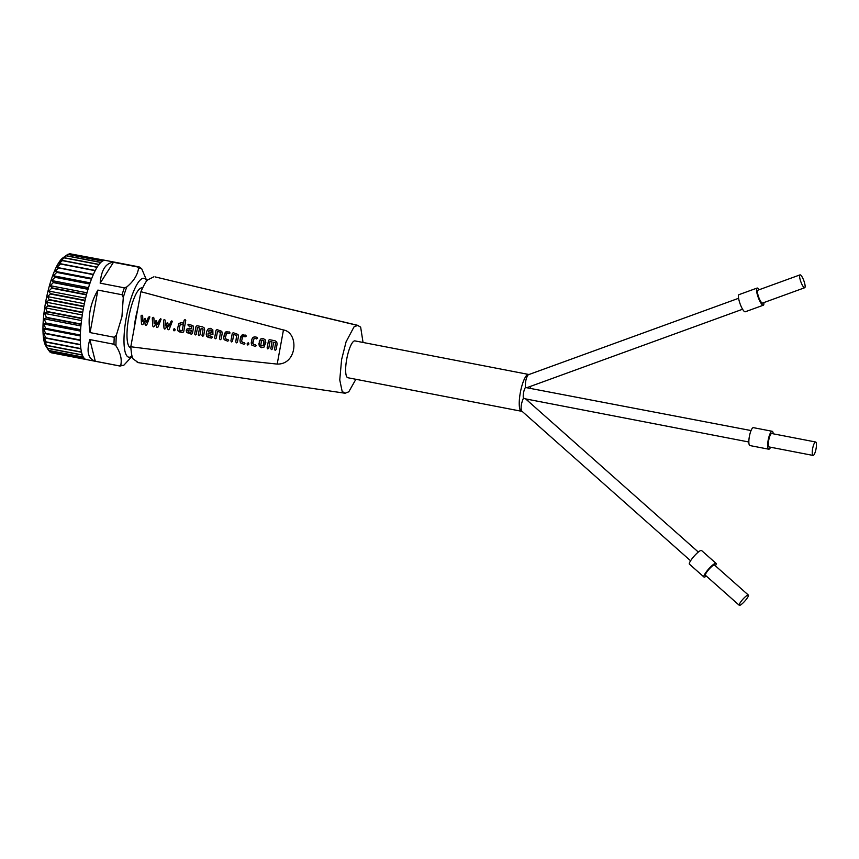 <?xml version="1.0" encoding="UTF-8"?>
<svg xmlns="http://www.w3.org/2000/svg" width="859" height="859" viewBox="0 0 859 859"><rect width="100%" height="100%" fill="white"/><g stroke="black" fill="none" stroke-linecap="round" stroke-linejoin="round"><path stroke-width="1.29" d="M268.523 340.357L269.468 339.692L274.987 340.744L276.716 341.893L277.135 343.976L276.093 349.645L275.138 350.311L274.483 349.334L275.514 343.664L275.363 342.848L273.656 342.204L272.421 348.937L271.465 349.602L270.8 348.625L272.035 341.893L269.984 341.495L268.749 348.228L267.783 348.904L267.128 347.916L268.513 340.357L269.468 339.692L268.523 340.357L267.128 347.916L267.793 348.904L268.749 348.228L267.793 348.904M269.984 341.495L272.045 341.893L270.81 348.625L271.465 349.602L272.421 348.937L271.465 349.602M273.656 342.204L275.363 342.848L275.524 343.664L274.483 349.334L275.138 350.311L276.093 349.645L275.138 350.311M261.48 347.68L259.364 346.263L258.849 343.718L260.696 339.015L263.165 338.478L265.302 339.885L265.818 342.44L263.96 347.154L261.48 347.68L259.354 346.263L259.311 341.195L260.696 339.015L262.618 338.414M261.791 346.027L263.734 344.652L264.196 342.129L262.865 340.121L261.619 340.4L260.717 345.318L263.026 345.758L263.734 344.652L263.938 340.851L261.63 340.4M253.974 338.736L252.836 343.213L253.673 344.47L255.51 344.824L256.175 345.801L255.198 346.478L251.633 344.974L251.912 339.122L253.04 337.34L255.059 336.911L256.895 337.265L257.56 338.253L253.974 338.736L257.56 338.253L256.594 338.918M254.597 336.857L253.04 337.34L251.923 339.122L251.225 342.902L251.633 344.974L255.209 346.478L256.175 345.801L255.209 346.478M247.242 343.439L248.208 342.762L247.124 344.072L248.197 342.762L248.863 343.75L247.779 345.05L247.124 344.072L247.789 345.05L248.745 344.384L247.789 345.05M242.721 336.578L241.594 341.044L242.421 342.301L244.257 342.655L244.922 343.632L243.956 344.309L240.38 342.816L239.972 340.733L241.787 335.171L245.642 335.096L246.308 336.084L245.341 336.76L242.721 336.578L245.341 336.76L246.308 336.084L245.341 336.76M243.344 334.699L241.787 335.171L240.67 336.953L239.972 340.733L240.391 342.816L243.956 344.309L244.922 343.632L243.956 344.309M232.274 333.378L233.229 332.712L232.274 333.378L230.888 340.948L232.274 333.378L233.229 332.712L238.018 334.452L238.437 336.524L237.395 342.193L236.429 342.87L235.774 341.882L236.655 335.407L233.734 334.527L232.499 341.259L231.543 341.925L230.888 340.948L231.543 341.925L232.499 341.259L231.543 341.925M233.734 334.527L236.655 335.407L235.774 341.882L236.429 342.87L237.395 342.193L236.429 342.87M226.475 333.453L225.348 337.92L226.185 339.176L228.011 339.53L228.677 340.508L227.71 341.184L224.145 339.692L223.727 337.608L225.541 332.046L229.396 331.971L230.062 332.959L229.095 333.636L226.475 333.453L229.095 333.636L230.062 332.959L229.095 333.636M227.109 331.574L225.541 332.046L224.424 333.829L223.727 337.608L224.145 339.692L227.71 341.184L228.677 340.508L227.71 341.184M216.028 330.253L216.983 329.588L216.028 330.253L214.643 337.823L216.028 330.253L216.983 329.588L221.772 331.327L222.191 333.399L221.15 339.069L220.183 339.734L219.528 338.757L220.409 332.283L217.499 331.402L216.264 338.124L215.298 338.8L214.643 337.812L215.298 338.8L216.264 338.124L215.298 338.8M217.499 331.402L220.409 332.283L219.528 338.757L220.194 339.734L221.15 339.069L220.194 339.734M208.05 333.496L212.946 334.441L208.05 333.496L208.018 335.364L211.743 336.395L212.398 337.383L211.443 338.059L208.383 337.469L206.643 336.32L206.235 334.248L206.815 331.091L208.2 328.911L210.68 328.374L212.817 329.792L212.946 334.441M210.133 328.31L208.2 328.911L206.815 331.091L206.235 334.248L206.654 336.32L211.443 338.059L212.398 337.383L211.443 338.059M211.711 332.036L210.38 330.028L209.134 330.307L208.35 331.842L211.636 332.476L211.454 330.747L209.134 330.307M196.045 326.409L196.99 325.744L202.509 326.796L204.238 327.955L204.657 330.028L203.615 335.697L202.66 336.363L202.005 335.386L203.046 329.716L202.885 328.9L201.178 328.256L199.943 334.989L198.987 335.654L198.322 334.677L199.556 327.945L197.506 327.547L196.271 334.28L195.304 334.956L194.649 333.968L196.035 326.409L196.99 325.744L196.045 326.409L194.649 333.968L195.315 334.956L196.271 334.28L195.315 334.956M197.506 327.547L199.567 327.945L198.332 334.677L198.987 335.654L199.943 334.989L198.987 335.654M201.178 328.256L202.885 328.9L203.046 329.716L202.005 335.386L202.66 336.363L203.615 335.697L202.66 336.363M191.45 334.205L192.416 333.539L191.45 334.205L186.65 332.476L186.242 330.393L186.843 329.094L189.377 328.192L191.643 328.621L191.675 326.753L188.54 325.829L187.896 324.842L188.851 324.176L193.039 325.797L193.447 327.87L192.405 333.539L191.45 334.205L186.661 332.476L186.843 329.094L189.388 328.192M187.896 324.842L188.851 324.176L187.896 324.842L188.55 325.829L191.675 326.753L191.643 328.621M188.293 330.017L191.332 330.275L189.077 329.845L187.853 330.704L188.69 331.961L190.945 332.401L191.332 330.275L190.945 332.401M180.841 322.673L178.801 323.639L177.512 328.718L178.801 323.639L181.335 322.726L183.59 323.156L184.127 320.214L185.082 319.537L185.748 320.525L183.665 331.853L182.699 332.53L179.649 331.939L177.91 330.79L177.502 328.718L177.92 330.79L182.709 332.53L183.665 331.853L182.709 332.53M185.093 319.537L184.127 320.214L185.082 319.537M184.127 320.214L183.59 323.156M180.25 324.552L183.289 324.82L180.25 324.552L179.123 329.029L179.95 330.275L182.194 330.715L183.289 324.82L182.205 330.715M173.518 329.244L174.474 328.578L173.4 329.877L174.474 328.578L175.129 329.555L174.055 330.865L173.4 329.877L174.055 330.865L175.021 330.189L174.055 330.865M168.321 329.759L169.255 329.212L168.321 329.759L167.655 329.029L167.204 325.518L165.529 328.589L164.649 329.051L163.972 328.159L163.554 320.128L164.498 319.484L165.164 320.192L165.379 325.926L167.709 322.705L168.74 326.581L170.898 321.62L172.369 321.245L169.255 329.212L168.321 329.759L167.655 329.029L167.204 325.518M171.725 320.89L168.74 326.581M166.85 323.102L167.709 322.705L165.379 325.926M163.554 320.128L164.498 319.484L163.532 320.364L163.972 328.159L164.649 329.051L165.529 328.589L164.649 329.051M157.079 327.59L158.013 327.043L157.079 327.59L156.413 326.86L155.951 323.36L154.287 326.431L153.407 326.892L152.73 325.99L152.311 317.959L153.256 317.325L153.922 318.023L154.137 323.768L156.467 320.547L157.498 324.412L159.656 319.451L161.127 319.076L158.013 327.043L157.079 327.59L156.413 326.86L155.962 323.36M160.472 318.721L157.498 324.412M155.608 320.944L156.467 320.547L154.137 323.768M152.311 317.959L153.256 317.325L152.29 318.206L152.73 325.99L153.407 326.892L154.287 326.431L153.407 326.892M145.826 325.432L146.771 324.885L145.826 325.432L145.16 324.691L144.709 321.191L143.045 324.262L142.165 324.723L141.477 323.832L141.069 315.801L142.014 315.156L142.68 315.865L142.895 321.599L145.225 318.378L146.255 322.254L148.414 317.293L149.885 316.917L146.771 324.885L145.826 325.432L145.171 324.702L144.709 321.191M149.23 316.552L146.255 322.254M144.366 318.775L145.225 318.378L142.895 321.599M141.069 315.801L142.014 315.156L141.048 316.037L141.488 323.832L142.165 324.723L143.045 324.262L142.165 324.723M751.045 430.552L525.568 387.506A5.83 1.353 70 0 1 525.375 387.291C525.171 381.933 526.105 377.767 528.188 374.803L528.328 374.782M690.593 560.777L521.488 410.806C520.64 407.51 521.263 403.354 523.346 398.34A5.83 1.149 -48.4 0 1 523.614 398.179L525.472 398.866M523.539 398.222A5.83 1.45 -79.1 0 1 523.55 392.799A5.83 1.45 -79.1 0 1 525.504 387.43M528.242 399.403A18.758 4.649 -79.1 0 1 527.823 400.852M521.971 411.246A18.758 4.649 -79.1 0 1 521.456 411.257A18.758 4.649 -79.1 0 1 520.447 391.962A18.758 4.649 -79.1 0 1 528.564 374.427A18.758 4.649 -79.1 0 1 528.897 374.545M530.615 386.325A18.758 4.649 -79.1 0 1 530.454 387.957M48.641 350.44L48.716 350.547A50.488 12.509 -79.1 0 1 48.641 350.429L46.096 346.263L47.674 348.389L82.389 355.089A50.488 12.509 -79.1 0 0 83.355 357.129L48.641 350.429L45.871 346.037A46.429 11.5 -79.1 0 1 45.978 300.339A46.429 11.5 -79.1 0 1 62.89 257.883L67.754 254.382A50.488 12.509 -79.1 0 1 67.872 254.318L102.586 261.029A50.488 12.509 -79.1 0 1 104.122 260.406L69.407 253.706A50.488 12.509 -79.1 0 1 69.515 253.684L104.229 260.384A50.488 12.509 -79.1 0 1 105.421 260.395L139.137 266.902A50.488 12.509 -79.1 0 0 137.623 266.966L138.524 268.491A49.478 12.262 -79.1 0 1 141.649 268.62L146.814 280.818M132.082 356.281L123.943 365.107L119.992 366.052A50.488 12.509 -79.1 0 1 119.465 365.902L120.818 364.978C122.042 359.137 120.432 352.759 115.976 345.823L114 344.255A50.488 12.509 -79.1 0 1 114.247 337.265L90.077 332.594C87.532 317.68 90.131 303.506 97.883 290.084L122.053 294.744A50.488 12.509 -79.1 0 1 124.351 287.84L100.181 283.169C101.265 270.016 105.689 263.058 113.452 262.306L137.623 266.966M119.465 365.902L95.295 361.231C88.123 358.783 86.297 351.567 89.83 339.584L114 344.255M70.642 253.899L105.185 260.352M67.754 254.382L102.479 261.093A50.488 12.509 -79.1 0 0 100.847 262.371L66.122 255.671L63.824 257.217L65.177 256.229M66.014 255.778L100.728 262.489A50.488 12.509 -79.1 0 0 99.032 264.422L64.307 257.711L62.149 258.838L66.014 255.778A50.488 12.509 -79.1 0 1 66.122 255.671M64.189 257.872L98.914 264.572A50.488 12.509 -79.1 0 0 97.174 267.128L62.449 260.427L60.409 261.104L64.189 257.872A50.488 12.509 -79.1 0 1 64.307 257.711M62.331 260.621L97.046 267.321A50.488 12.509 -79.1 0 0 95.285 270.456L60.57 263.756L58.648 263.971L62.331 260.621A50.488 12.509 -79.1 0 1 62.449 260.427M60.452 263.992L95.166 270.703A50.488 12.509 -79.1 0 0 93.416 274.365L56.877 267.407L60.452 263.992A50.488 12.509 -79.1 0 1 60.57 263.756M58.573 267.944L93.298 274.644A50.488 12.509 -79.1 0 0 91.58 278.799L56.866 272.088L55.126 271.358L58.573 267.944A50.488 12.509 -79.1 0 1 58.702 267.664M56.748 272.4L91.462 279.1A50.488 12.509 -79.1 0 0 89.808 283.685L55.083 276.974L53.419 275.76L56.748 272.4A50.488 12.509 -79.1 0 1 56.866 272.088M54.976 277.307L89.69 284.018A50.488 12.509 -79.1 0 0 88.123 288.946L53.398 282.246L51.798 280.56L54.976 277.307A50.488 12.509 -79.1 0 1 55.083 276.974M53.301 282.6L88.015 289.3A50.488 12.509 -79.1 0 0 86.544 294.519L51.83 287.819L50.262 285.693L53.301 282.6A50.488 12.509 -79.1 0 1 53.398 282.246M51.733 288.184L86.448 294.895A50.488 12.509 -79.1 0 0 85.105 300.317L50.391 293.606L48.845 291.061L51.733 288.184A50.488 12.509 -79.1 0 1 51.83 287.819M50.305 293.993L85.02 300.704A50.488 12.509 -79.1 0 0 83.828 306.255L49.113 299.555L47.567 296.602L50.305 293.993A50.488 12.509 -79.1 0 1 50.391 293.606M49.027 299.941L83.752 306.642A50.488 12.509 -79.1 0 0 82.722 312.247L48.007 305.546L46.44 302.228L49.027 299.941A50.488 12.509 -79.1 0 1 49.113 299.555M47.943 305.933L82.657 312.633A50.488 12.509 -79.1 0 0 81.809 318.206L47.095 311.506L45.495 307.876L47.943 305.933A50.488 12.509 -79.1 0 1 48.007 305.546M47.041 311.892L81.755 318.592A50.488 12.509 -79.1 0 0 81.1 324.047L46.375 317.336L44.732 313.438L47.041 311.892A50.488 12.509 -79.1 0 1 47.095 311.506M46.343 317.712L81.057 324.423A50.488 12.509 -79.1 0 0 80.606 329.684L45.881 322.973L44.174 318.839L46.343 317.712A50.488 12.509 -79.1 0 1 46.375 317.336M45.86 323.338L80.574 330.039A50.488 12.509 -79.1 0 0 80.327 335.021L45.613 328.321L43.82 324.015L45.86 323.338A50.488 12.509 -79.1 0 1 45.881 322.973M45.602 328.653L80.316 335.364A50.488 12.509 -79.1 0 0 80.284 340.003L45.57 333.303L43.68 328.879L45.602 328.653A50.488 12.509 -79.1 0 1 45.613 328.321M45.57 333.614L80.295 340.314A50.488 12.509 -79.1 0 0 80.467 344.545L45.752 337.845L43.745 333.356L45.57 333.614A50.488 12.509 -79.1 0 1 45.57 333.303M45.763 338.124L80.488 344.835A50.488 12.509 -79.1 0 0 80.875 348.593L46.15 341.882L44.034 337.394L45.763 338.124A50.488 12.509 -79.1 0 1 45.752 337.845M46.182 342.129L80.907 348.829A50.488 12.509 -79.1 0 0 81.498 352.061L46.773 345.361L44.518 340.916L46.182 342.129A50.488 12.509 -79.1 0 1 46.15 341.882M46.826 345.565L81.541 352.265A50.488 12.509 -79.1 0 0 82.324 354.928L47.61 348.217L45.216 343.89L46.826 345.565A50.488 12.509 -79.1 0 1 46.773 345.361M48.716 350.547L83.43 357.247A50.488 12.509 -79.1 0 0 84.569 358.654L49.854 351.943L48.909 350.59M119.992 366.052L86.276 359.534A50.488 12.509 -79.1 0 1 86.04 359.481L51.325 352.781A50.488 12.509 -79.1 0 1 51.229 352.748L85.943 359.459A50.488 12.509 -79.1 0 1 84.654 358.718L49.94 352.018A50.488 12.509 -79.1 0 1 49.854 351.943M521.456 411.257L347.863 377.735A18.758 4.649 -79.1 0 1 346.853 358.439A18.758 4.649 -79.1 0 1 354.971 340.905L528.564 374.427M133.134 358.965C132.103 357.784 131.33 353.715 130.793 346.768L140.908 291.695C143.958 284.898 146.202 280.957 147.651 279.873M130.793 346.768C172.466 352.05 231.275 359.32 277.189 364.087M283.449 329.996L277.199 364.076M283.459 329.985L140.908 291.695M283.159 329.899C299.179 332.272 297.504 365.021 276.888 364.055M137.762 308.811A30.419 7.538 100.9 0 0 134.101 328.782M133.07 358.858L138.138 362.487M355.884 379.281L348.786 391.801L345.2 393.207L342.183 391.521L339.756 379.936L341.592 359.642L346.08 341.818L354.048 326.839L357.634 325.432L360.651 327.107L363.046 342.462M358.471 325.518L155.082 276.888L357.634 325.432M153.858 276.813L147.555 279.97M130.836 347.702L130.589 347.648A30.419 7.538 -79.1 0 1 128.957 316.359A30.419 7.538 -79.1 0 1 142.122 287.926L142.53 288.001M146.674 281A40.158 9.954 100.9 0 0 126.305 317.379A40.158 9.954 100.9 0 0 131.996 355.98M114.247 337.265L116.373 335.139L121.935 316.735L123.277 297.515L122.053 294.744M124.351 287.84L126.778 286.96C133.532 281.355 137.451 275.202 138.524 268.491M100.181 283.169L113.452 262.306M95.295 361.231L89.83 339.584M141.649 268.62L139.137 266.902M90.077 332.594L97.883 290.084M68.301 254.404L69.407 253.706M55.126 271.358L91.73 278.423M53.419 275.76L90.098 282.847M51.798 280.56L88.52 287.658M50.262 285.693L87.017 292.79M48.845 291.061L85.621 298.159M47.567 296.602L84.354 303.71M46.44 302.228L83.237 309.337M45.495 307.876L82.281 314.974M44.732 313.438L81.498 320.536M44.174 318.839L80.907 325.937M43.82 324.015L80.51 331.102M43.68 328.879L80.306 335.944M43.745 333.356L80.295 340.411M51.229 352.748L50.778 352.179M773.218 433.806A9.127 2.266 100.9 0 0 772.187 431.282L753.386 427.653A9.127 2.266 100.9 0 0 749.435 436.179A9.127 2.266 100.9 0 0 749.918 445.563L768.73 449.203A9.127 2.266 100.9 0 0 770.63 447.238M772.187 431.282A9.127 2.266 100.9 0 0 768.236 439.808A9.127 2.266 100.9 0 0 768.73 449.203M813.043 455.431L769.159 446.959A6.84 1.697 -79.1 0 1 768.794 439.915A6.84 1.697 -79.1 0 1 771.758 433.527L815.631 441.998A6.84 1.697 100.9 0 0 812.678 448.398A6.84 1.697 100.9 0 0 813.043 455.431A6.84 1.697 100.9 0 0 816.05 448.785A6.84 1.697 100.9 0 0 815.631 441.998M739.212 294.605A9.127 2.126 70 0 0 739.008 294.637A9.127 2.126 70 0 0 740.136 303.936A9.127 2.126 70 0 0 745.247 311.785L763.318 305.213A9.127 2.126 70 0 0 763.855 302.593M759.173 289.73A9.127 2.126 70 0 0 757.284 288.033A9.127 2.126 70 0 0 757.08 288.066A9.127 2.126 70 0 0 758.207 297.364A9.127 2.126 70 0 0 763.318 305.213M804.7 287.733L762.534 303.066A6.84 1.589 -110 0 1 758.701 297.182A6.84 1.589 -110 0 1 757.863 290.202L800.019 274.869A6.84 1.589 70 0 0 800.867 281.849A6.84 1.589 70 0 0 804.7 287.733A6.84 1.589 70 0 0 803.97 281.065A6.84 1.589 70 0 0 800.18 274.848A6.84 1.589 70 0 0 800.019 274.869M715.418 565.856A9.127 1.793 131.6 0 0 716.052 563.364L701.545 550.501A9.127 1.793 131.6 0 0 701.255 550.394A9.127 1.793 131.6 0 0 693.675 556.686A9.127 1.793 131.6 0 0 689.433 564.148L703.94 577.012A9.127 1.793 131.6 0 0 706.334 576.088M716.052 563.364A9.127 1.793 131.6 0 0 715.762 563.257A9.127 1.793 131.6 0 0 708.17 569.538A9.127 1.793 131.6 0 0 703.94 577.012M739.288 605.316L705.454 575.305A6.84 1.342 -48.4 0 1 708.632 569.7A6.84 1.342 -48.4 0 1 714.312 564.986A6.84 1.342 -48.4 0 1 714.538 565.072L748.372 595.072A6.84 1.342 131.6 0 0 748.157 594.997A6.84 1.342 131.6 0 0 742.466 599.711A6.84 1.342 131.6 0 0 739.288 605.316A6.84 1.342 131.6 0 0 744.839 601.085A6.84 1.342 131.6 0 0 748.372 595.072M123.943 365.107A49.478 12.262 -79.1 0 1 120.818 364.978M115.976 345.823A49.478 12.262 -79.1 0 1 116.373 335.139M123.277 297.515A49.478 12.262 -79.1 0 1 126.778 286.96M748.833 441.998L525.407 398.855M698.324 552.047L525.622 398.898M137.225 362.477L344.642 393.175M738.6 298.288L528.188 374.803M742.584 309.24L527.641 387.409M757.08 288.066L739.008 294.637"/></g></svg>
